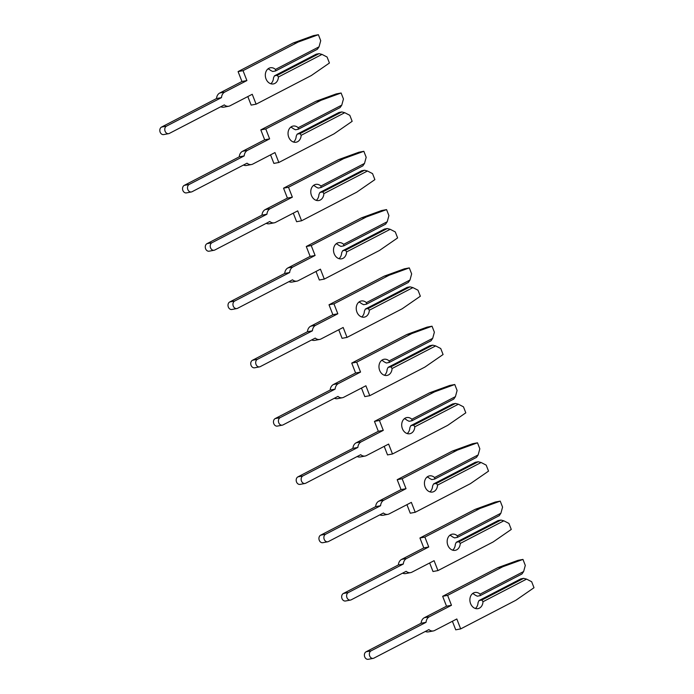 <?xml version="1.0" encoding="UTF-8"?>
<svg xmlns="http://www.w3.org/2000/svg" width="694" height="694" viewBox="0 0 694 694"><rect width="100%" height="100%" fill="white"/><g stroke="black" fill="none" stroke-linecap="round" stroke-linejoin="round"><path stroke-width="1.04" d="M278.415 77.008L321.999 54.401L327.082 57.021L329.424 63.015L311.294 75.551L256.103 104.178L252.243 94.271L230.052 105.774A7.426 5.873 -100.6 0 1 228.751 106.225A7.426 5.873 -100.6 0 1 224.318 104.898L169.336 133.422A3.947 3.123 -100.6 0 1 168.642 133.656A3.947 3.123 -100.6 0 1 164.955 130.802A3.947 3.123 -100.6 0 1 166.491 126.135L221.481 97.611A7.426 5.873 -100.6 0 1 224.709 92.076L246.899 80.565L243.03 70.658L298.22 42.03L318.381 34.7L320.723 40.694L319.049 46.819L275.466 69.426A8.215 6.498 79.4 0 0 270.348 67.769A8.215 6.498 79.4 0 0 268.916 68.272A8.215 6.498 79.4 0 0 265.707 77.98A8.215 6.498 79.4 0 0 273.384 83.922A8.215 6.498 79.4 0 0 274.824 83.427A8.215 6.498 79.4 0 0 278.415 77.008L277.279 75.325L274.425 75.863L273.471 77.936A8.215 6.498 79.4 0 1 270.79 83.757M221.481 97.611L216.528 98.539A7.426 5.873 -100.6 0 1 219.764 93.005L241.946 81.493L238.085 71.586L293.267 42.959L313.436 35.628L318.381 34.7M228.751 106.225L223.798 107.154A7.426 5.873 -100.6 0 1 220.77 106.737M275.466 69.426L275.579 70.953L272.725 71.491L270.513 70.363A8.215 6.498 79.4 0 0 267.997 68.871M275.579 70.953L317.384 49.265L319.049 46.819M274.425 75.863L316.238 54.175L319.093 53.638L277.279 75.325M321.999 54.401L319.093 53.638M168.642 133.656L163.689 134.584A3.947 3.123 -100.6 0 1 160.002 131.73A3.947 3.123 -100.6 0 1 161.546 127.063L216.528 98.539M256.103 104.178L251.15 105.106L247.819 96.561M241.946 81.493L246.899 80.565M238.085 71.586L243.03 70.658M293.267 42.959L298.22 42.03M301.153 135.313L344.736 112.697L349.819 115.317L352.153 121.32L334.022 133.855L278.832 162.483L274.971 152.567L252.781 164.079A7.426 5.873 -100.6 0 1 251.48 164.53A7.426 5.873 -100.6 0 1 247.047 163.194L192.065 191.718A3.947 3.123 -100.6 0 1 191.37 191.96A3.947 3.123 -100.6 0 1 187.684 189.098A3.947 3.123 -100.6 0 1 189.228 184.43L244.21 155.907A7.426 5.873 -100.6 0 1 247.437 150.381L269.628 138.869L265.767 128.954L320.949 100.326L341.11 93.005L343.452 98.999L341.778 105.124L298.194 127.731A8.215 6.498 79.4 0 0 293.085 126.074A8.215 6.498 79.4 0 0 291.645 126.568A8.215 6.498 79.4 0 0 288.435 136.284A8.215 6.498 79.4 0 0 296.112 142.227A8.215 6.498 79.4 0 0 297.553 141.732A8.215 6.498 79.4 0 0 301.153 135.313L300.016 133.621L297.153 134.159L296.199 136.241A8.215 6.498 79.4 0 1 293.519 142.062M244.21 155.907L239.257 156.835A7.426 5.873 -100.6 0 1 242.492 151.309L264.674 139.798L260.814 129.891L316.004 101.263L336.165 93.933L341.11 93.005M251.48 164.53L246.535 165.458A7.426 5.873 -100.6 0 1 243.499 165.042M298.194 127.731L298.307 129.249L295.453 129.787L293.241 128.659A8.215 6.498 79.4 0 0 290.725 127.167M298.307 129.249L340.112 107.561L341.778 105.124M297.153 134.159L338.967 112.471L341.821 111.934L300.016 133.621M344.736 112.697L341.821 111.934M191.37 191.96L186.426 192.889A3.947 3.123 -100.6 0 1 182.73 190.035A3.947 3.123 -100.6 0 1 184.274 185.359L239.257 156.835M278.832 162.483L273.887 163.411L270.547 154.857M264.674 139.798L269.628 138.869M260.814 129.891L265.767 128.954M316.004 101.263L320.949 100.326M323.881 193.609L367.464 171.002L372.548 173.621L374.881 179.616L356.751 192.151L301.569 220.779L297.7 210.872L275.509 222.384A7.426 5.873 -100.6 0 1 274.217 222.826A7.426 5.873 -100.6 0 1 269.784 221.499L214.793 250.022A3.947 3.123 -100.6 0 1 214.108 250.256A3.947 3.123 -100.6 0 1 210.412 247.402A3.947 3.123 -100.6 0 1 211.956 242.735L266.938 214.212A7.426 5.873 -100.6 0 1 270.174 208.677L292.356 197.165L288.496 187.259L343.686 158.631L363.847 151.301L366.18 157.295L364.506 163.42L320.923 186.035A8.215 6.498 79.4 0 0 315.813 184.378A8.215 6.498 79.4 0 0 314.373 184.873A8.215 6.498 79.4 0 0 311.172 194.589A8.215 6.498 79.4 0 0 318.85 200.531A8.215 6.498 79.4 0 0 320.281 200.028A8.215 6.498 79.4 0 0 323.881 193.609L322.745 191.926L319.891 192.464L318.928 194.537A8.215 6.498 79.4 0 1 316.256 200.358M266.938 214.212L261.985 215.14A7.426 5.873 -100.6 0 1 265.221 209.605L287.411 198.102L283.542 188.187L338.733 159.559L358.893 152.229L363.847 151.301M274.217 222.826L269.263 223.763A7.426 5.873 -100.6 0 1 266.227 223.338M320.923 186.035L321.036 187.554L318.182 188.091L315.978 186.964A8.215 6.498 79.4 0 0 313.454 185.472M321.036 187.554L362.849 165.866L364.506 163.42M319.891 192.464L361.695 170.776L364.55 170.238L322.745 191.926M367.464 171.002L364.55 170.238M214.108 250.256L209.154 251.193A3.947 3.123 -100.6 0 1 205.459 248.331A3.947 3.123 -100.6 0 1 207.003 243.663L261.985 215.14M301.569 220.779L296.616 221.716L293.284 213.162M287.411 198.102L292.356 197.165M283.542 188.187L288.496 187.259M338.733 159.559L343.686 158.631M346.61 251.913L390.193 229.306L395.276 231.926L397.619 237.921L379.479 250.456L324.298 279.083L320.428 269.168L298.247 280.68A7.426 5.873 -100.6 0 1 296.945 281.131A7.426 5.873 -100.6 0 1 292.512 279.803L237.53 308.327A3.947 3.123 -100.6 0 1 236.836 308.561A3.947 3.123 -100.6 0 1 233.141 305.707A3.947 3.123 -100.6 0 1 234.685 301.031L289.667 272.516A7.426 5.873 -100.6 0 1 292.903 266.982L315.093 255.47L311.224 245.563L366.415 216.936L386.575 209.605L388.909 215.6L387.235 221.724L343.651 244.331A8.215 6.498 79.4 0 0 338.542 242.674A8.215 6.498 79.4 0 0 337.102 243.178A8.215 6.498 79.4 0 0 333.901 252.885A8.215 6.498 79.4 0 0 341.578 258.827A8.215 6.498 79.4 0 0 343.018 258.333A8.215 6.498 79.4 0 0 346.61 251.913L345.473 250.23L342.619 250.768L341.656 252.842A8.215 6.498 79.4 0 1 338.984 258.662M289.667 272.516L284.722 273.445A7.426 5.873 -100.6 0 1 287.949 267.91L310.14 256.398L306.28 246.491L361.461 217.864L381.622 210.534L386.575 209.605M296.945 281.131L291.992 282.059A7.426 5.873 -100.6 0 1 288.964 281.643M343.651 244.331L343.773 245.858L340.91 246.387L338.707 245.26A8.215 6.498 79.4 0 0 336.191 243.776M343.773 245.858L385.578 224.171L387.235 221.724M342.619 250.768L384.424 229.072L387.287 228.543L345.473 250.23M390.193 229.306L387.287 228.543M236.836 308.561L231.883 309.489A3.947 3.123 -100.6 0 1 228.196 306.635A3.947 3.123 -100.6 0 1 229.731 301.968L284.722 273.445M324.298 279.083L319.344 280.012L316.013 271.467M310.14 256.398L315.093 255.47M306.28 246.491L311.224 245.563M361.461 217.864L366.415 216.936M369.338 310.209L412.921 287.602L418.005 290.222L420.347 296.217L402.216 308.761L347.026 337.388L343.166 327.473L320.975 338.984A7.426 5.873 -100.6 0 1 319.674 339.435A7.426 5.873 -100.6 0 1 315.241 338.099L260.259 366.623A3.947 3.123 -100.6 0 1 259.565 366.866A3.947 3.123 -100.6 0 1 255.878 364.003A3.947 3.123 -100.6 0 1 257.413 359.336L312.404 330.812A7.426 5.873 -100.6 0 1 315.631 325.278L337.822 313.775L333.953 303.859L389.143 275.232L409.304 267.901L411.646 273.904L409.972 280.029L366.389 302.636A8.215 6.498 79.4 0 0 361.27 300.979A8.215 6.498 79.4 0 0 359.839 301.474A8.215 6.498 79.4 0 0 356.629 311.19A8.215 6.498 79.4 0 0 364.307 317.132A8.215 6.498 79.4 0 0 365.747 316.638A8.215 6.498 79.4 0 0 369.338 310.209L368.202 308.526L365.348 309.064L364.393 311.146A8.215 6.498 79.4 0 1 361.713 316.967M312.404 330.812L307.451 331.741A7.426 5.873 -100.6 0 1 310.686 326.215L332.868 314.703L329.008 304.787L384.19 276.16L404.359 268.838L409.304 267.901M319.674 339.435L314.729 340.364A7.426 5.873 -100.6 0 1 311.693 339.939M366.389 302.636L366.501 304.154L363.647 304.692L361.435 303.564A8.215 6.498 79.4 0 0 358.919 302.072M366.501 304.154L408.306 282.467L409.972 280.029M365.348 309.064L407.161 287.377L410.015 286.839L368.202 308.526M412.921 287.602L410.015 286.839M259.565 366.866L254.611 367.794A3.947 3.123 -100.6 0 1 250.924 364.94A3.947 3.123 -100.6 0 1 252.469 360.264L307.451 331.741M347.026 337.388L342.073 338.316L338.741 329.763M332.868 314.703L337.822 313.775M329.008 304.787L333.953 303.859M384.19 276.16L389.143 275.232M392.075 368.514L435.659 345.907L440.742 348.527L443.076 354.521L424.945 367.057L369.755 395.684L365.894 385.777L343.704 397.28A7.426 5.873 -100.6 0 1 342.402 397.731A7.426 5.873 -100.6 0 1 337.969 396.404L282.987 424.928A3.947 3.123 -100.6 0 1 282.293 425.162A3.947 3.123 -100.6 0 1 278.606 422.308A3.947 3.123 -100.6 0 1 280.15 417.641L335.133 389.117A7.426 5.873 -100.6 0 1 338.36 383.582L360.55 372.071L356.69 362.164L411.872 333.536L432.032 326.206L434.375 332.2L432.7 338.325L389.117 360.932A8.215 6.498 79.4 0 0 384.008 359.275A8.215 6.498 79.4 0 0 382.567 359.778A8.215 6.498 79.4 0 0 379.358 369.486A8.215 6.498 79.4 0 0 387.044 375.437A8.215 6.498 79.4 0 0 388.475 374.934A8.215 6.498 79.4 0 0 392.075 368.514L390.939 366.831L388.076 367.369L387.122 369.442A8.215 6.498 79.4 0 1 384.45 375.263M335.133 389.117L330.179 390.045A7.426 5.873 -100.6 0 1 333.415 384.511L355.597 373.008L351.737 363.092L406.927 334.465L427.088 327.134L432.032 326.206M342.402 397.731L337.458 398.66A7.426 5.873 -100.6 0 1 334.421 398.243M389.117 360.932L389.23 362.459L386.376 362.997L384.164 361.869A8.215 6.498 79.4 0 0 381.648 360.377M389.23 362.459L431.035 340.771L432.7 338.325M388.076 367.369L429.89 345.681L432.744 345.144L390.939 366.831M435.659 345.907L432.744 345.144M282.293 425.162L277.348 426.099A3.947 3.123 -100.6 0 1 273.653 423.236A3.947 3.123 -100.6 0 1 275.197 418.569L330.179 390.045M369.755 395.684L364.81 396.612L361.47 388.067M355.597 373.008L360.55 372.071M351.737 363.092L356.69 362.164M406.927 334.465L411.872 333.536M414.804 426.819L458.387 404.212L463.471 406.831L465.804 412.826L447.673 425.361L392.492 453.989L388.623 444.073L366.432 455.585A7.426 5.873 -100.6 0 1 365.139 456.036A7.426 5.873 -100.6 0 1 360.707 454.7L305.716 483.224A3.947 3.123 -100.6 0 1 305.03 483.466A3.947 3.123 -100.6 0 1 301.335 480.612A3.947 3.123 -100.6 0 1 302.879 475.937L357.861 447.413A7.426 5.873 -100.6 0 1 361.097 441.887L383.279 430.375L379.418 420.46L434.609 391.832L454.77 384.511L457.103 390.505L455.429 396.63L411.846 419.237A8.215 6.498 79.4 0 0 406.736 417.58A8.215 6.498 79.4 0 0 405.296 418.074A8.215 6.498 79.4 0 0 402.095 427.79A8.215 6.498 79.4 0 0 409.772 433.733A8.215 6.498 79.4 0 0 411.212 433.238A8.215 6.498 79.4 0 0 414.804 426.819L413.667 425.136L410.813 425.665L409.85 427.747A8.215 6.498 79.4 0 1 407.178 433.568M357.861 447.413L352.908 448.35A7.426 5.873 -100.6 0 1 356.143 442.815L378.334 431.304L374.465 421.397L429.655 392.769L449.816 385.439L454.77 384.511M365.139 456.036L360.186 456.964A7.426 5.873 -100.6 0 1 357.15 456.548M411.846 419.237L411.958 420.755L409.104 421.293L406.901 420.165A8.215 6.498 79.4 0 0 404.376 418.682M411.958 420.755L453.772 399.067L455.429 396.63M410.813 425.665L452.618 403.977L455.472 403.44L413.667 425.136M458.387 404.212L455.472 403.44M305.03 483.466L300.077 484.395A3.947 3.123 -100.6 0 1 296.381 481.541A3.947 3.123 -100.6 0 1 297.926 476.865L352.908 448.35M392.492 453.989L387.538 454.917L384.207 446.372M378.334 431.304L383.279 430.375M374.465 421.397L379.418 420.46M429.655 392.769L434.609 391.832M437.532 485.115L481.116 462.508L486.199 465.127L488.541 471.122L470.411 483.657L415.22 512.285L411.351 502.378L389.169 513.89A7.426 5.873 -100.6 0 1 387.868 514.341A7.426 5.873 -100.6 0 1 383.435 513.005L328.453 541.528A3.947 3.123 -100.6 0 1 327.759 541.771A3.947 3.123 -100.6 0 1 324.063 538.908A3.947 3.123 -100.6 0 1 325.607 534.241L380.59 505.718A7.426 5.873 -100.6 0 1 383.825 500.183L406.016 488.68L402.147 478.765L457.337 450.137L477.498 442.807L479.832 448.801L478.157 454.926L434.574 477.541A8.215 6.498 79.4 0 0 429.465 475.884A8.215 6.498 79.4 0 0 428.033 476.379A8.215 6.498 79.4 0 0 424.823 486.095A8.215 6.498 79.4 0 0 432.501 492.037A8.215 6.498 79.4 0 0 433.941 491.534A8.215 6.498 79.4 0 0 437.532 485.115L436.396 483.432L433.542 483.97L432.579 486.043A8.215 6.498 79.4 0 1 429.907 491.873M380.59 505.718L375.645 506.646A7.426 5.873 -100.6 0 1 378.872 501.12L401.063 489.608L397.202 479.693L452.384 451.065L472.545 443.744L477.498 442.807M387.868 514.341L382.914 515.269A7.426 5.873 -100.6 0 1 379.887 514.844M434.574 477.541L434.696 479.06L431.833 479.597L429.629 478.47A8.215 6.498 79.4 0 0 427.114 476.978M434.696 479.06L476.5 457.372L478.157 454.926M433.542 483.97L475.347 462.282L478.209 461.744L436.396 483.432M481.116 462.508L478.209 461.744M327.759 541.771L322.805 542.699A3.947 3.123 -100.6 0 1 319.119 539.837A3.947 3.123 -100.6 0 1 320.654 535.169L375.645 506.646M415.22 512.285L410.267 513.222L406.936 504.668M401.063 489.608L406.016 488.68M397.202 479.693L402.147 478.765M452.384 451.065L457.337 450.137M460.261 543.419L503.844 520.812L508.928 523.432L511.27 529.427L493.139 541.962L437.949 570.589L434.088 560.683L411.898 572.186A7.426 5.873 -100.6 0 1 410.596 572.637A7.426 5.873 -100.6 0 1 406.163 571.309L351.181 599.833A3.947 3.123 -100.6 0 1 350.487 600.067A3.947 3.123 -100.6 0 1 346.8 597.213A3.947 3.123 -100.6 0 1 348.336 592.546L403.327 564.022A7.426 5.873 -100.6 0 1 406.554 558.488L428.745 546.976L424.875 537.069L480.066 508.442L500.227 501.111L502.569 507.106L500.894 513.23L457.311 535.837A8.215 6.498 79.4 0 0 452.202 534.18A8.215 6.498 79.4 0 0 450.762 534.684A8.215 6.498 79.4 0 0 447.552 544.391A8.215 6.498 79.4 0 0 455.229 550.333A8.215 6.498 79.4 0 0 456.669 549.839A8.215 6.498 79.4 0 0 460.261 543.419L459.124 541.736L456.27 542.274L455.316 544.348A8.215 6.498 79.4 0 1 452.635 550.169M403.327 564.022L398.373 564.951A7.426 5.873 -100.6 0 1 401.609 559.416L423.791 547.904L419.931 537.997L475.112 509.37L495.282 502.04L500.227 501.111M410.596 572.637L405.652 573.565A7.426 5.873 -100.6 0 1 402.615 573.149M457.311 535.837L457.424 537.364L454.57 537.902L452.358 536.766A8.215 6.498 79.4 0 0 449.842 535.282M457.424 537.364L499.229 515.677L500.894 513.23M456.27 542.274L498.084 520.587L500.938 520.049L459.124 541.736M503.844 520.812L500.938 520.049M350.487 600.067L345.543 600.995A3.947 3.123 -100.6 0 1 341.847 598.141A3.947 3.123 -100.6 0 1 343.391 593.474L398.373 564.951M437.949 570.589L432.995 571.518L429.664 562.973M423.791 547.904L428.745 546.976M419.931 537.997L424.875 537.069M475.112 509.37L480.066 508.442M482.998 601.724L526.581 579.108L531.665 581.728L533.998 587.723L515.868 600.267L460.677 628.894L456.817 618.979L434.626 630.49A7.426 5.873 -100.6 0 1 433.325 630.941A7.426 5.873 -100.6 0 1 428.892 629.605L373.91 658.129A3.947 3.123 -100.6 0 1 373.216 658.372A3.947 3.123 -100.6 0 1 369.529 655.509A3.947 3.123 -100.6 0 1 371.073 650.842L426.055 622.318A7.426 5.873 -100.6 0 1 429.282 616.793L451.473 605.281L447.613 595.365L502.794 566.738L522.964 559.416L525.297 565.41L523.623 571.535L480.04 594.142A8.215 6.498 79.4 0 0 474.93 592.485A8.215 6.498 79.4 0 0 473.49 592.98A8.215 6.498 79.4 0 0 470.28 602.696A8.215 6.498 79.4 0 0 477.966 608.638A8.215 6.498 79.4 0 0 479.398 608.144A8.215 6.498 79.4 0 0 482.998 601.724L481.862 600.032L478.999 600.57L478.045 602.652A8.215 6.498 79.4 0 1 475.373 608.473M426.055 622.318L421.102 623.247A7.426 5.873 -100.6 0 1 424.338 617.721L446.52 606.209L442.659 596.293L497.85 567.666L518.01 560.344L522.964 559.416M433.325 630.941L428.38 631.87A7.426 5.873 -100.6 0 1 425.344 631.453M480.04 594.142L480.153 595.66L477.299 596.198L475.086 595.07A8.215 6.498 79.4 0 0 472.571 593.578M480.153 595.66L521.966 573.973L523.623 571.535M478.999 600.57L520.812 578.883L523.666 578.345L481.862 600.032M526.581 579.108L523.666 578.345M373.216 658.372L368.271 659.3A3.947 3.123 -100.6 0 1 364.576 656.446A3.947 3.123 -100.6 0 1 366.12 651.77L421.102 623.247M460.677 628.894L455.732 629.822L452.393 621.269M446.52 606.209L451.473 605.281M442.659 596.293L447.613 595.365M497.85 567.666L502.794 566.738M219.764 93.005L224.709 92.076M161.546 127.063L166.491 126.135M242.492 151.309L247.437 150.381M184.274 185.359L189.228 184.43M265.221 209.605L270.174 208.677M207.003 243.663L211.956 242.735M287.949 267.91L292.903 266.982M229.731 301.968L234.685 301.031M310.686 326.215L315.631 325.278M252.469 360.264L257.413 359.336M333.415 384.511L338.36 383.582M275.197 418.569L280.15 417.641M356.143 442.815L361.097 441.887M297.926 476.865L302.879 475.937M378.872 501.12L383.825 500.183M320.654 535.169L325.607 534.241M401.609 559.416L406.554 558.488M343.391 593.474L348.336 592.546M424.338 617.721L429.282 616.793M366.12 651.77L371.073 650.842"/></g></svg>
